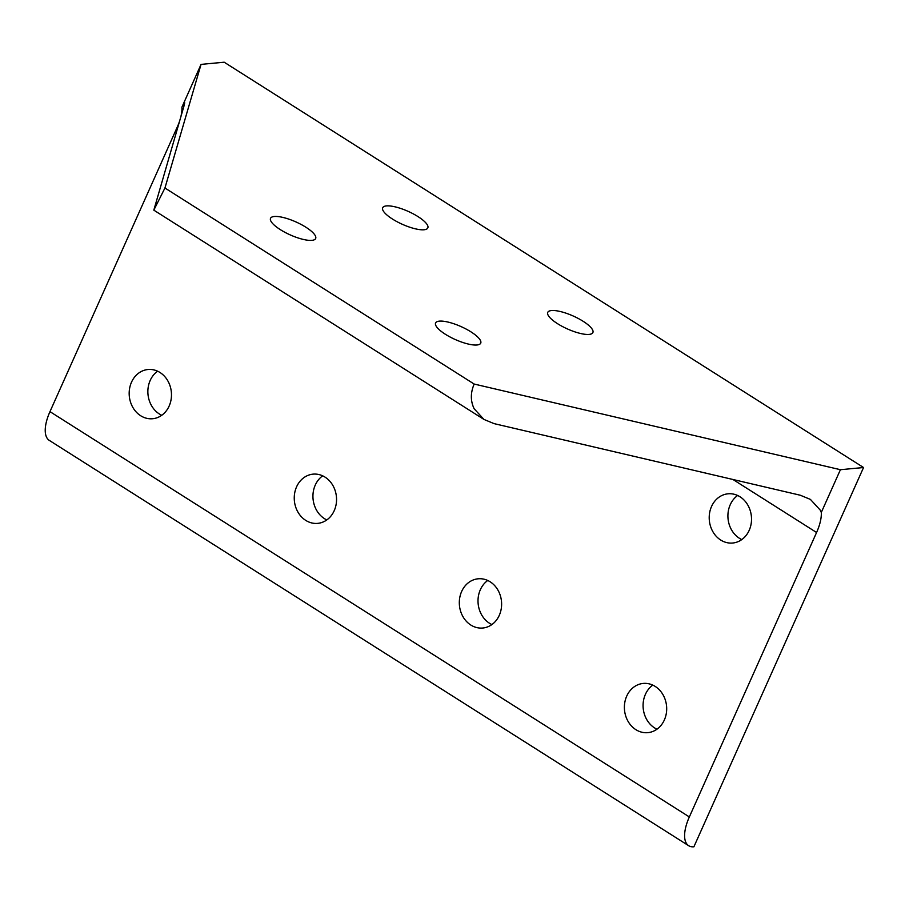 <?xml version="1.0" encoding="UTF-8"?>
<svg xmlns="http://www.w3.org/2000/svg" width="909" height="909" viewBox="0 0 909 909"><rect width="100%" height="100%" fill="white"/><g stroke="black" fill="none" stroke-linecap="round" stroke-linejoin="round"><path stroke-width="1.36" d="M476.986 344.988A24.725 7.09 -155.9 0 1 450.103 337.012A24.725 7.09 -155.9 0 1 435.593 322.968A24.725 7.09 -155.9 0 1 439.342 321.138A24.725 7.09 -155.9 0 1 466.226 329.115A24.725 7.09 -155.9 0 1 480.725 343.159A24.725 7.09 -155.9 0 1 476.986 344.988M311.912 240.351A24.725 7.09 -155.9 0 1 285.028 232.363A24.725 7.09 -155.9 0 1 270.53 218.33A24.725 7.09 -155.9 0 1 274.279 216.49A24.725 7.09 -155.9 0 1 301.152 224.478A24.725 7.09 -155.9 0 1 315.662 238.51A24.725 7.09 -155.9 0 1 311.912 240.351M424.071 229.761A24.725 7.09 -155.9 0 1 397.188 221.785A24.725 7.09 -155.9 0 1 382.689 207.741A24.725 7.09 -155.9 0 1 386.439 205.911A24.725 7.09 -155.9 0 1 413.311 213.888A24.725 7.09 -155.9 0 1 427.821 227.932A24.725 7.09 -155.9 0 1 424.071 229.761M589.134 334.41A24.725 7.09 -155.9 0 1 562.262 326.422A24.725 7.09 -155.9 0 1 547.752 312.389A24.725 7.09 -155.9 0 1 551.502 310.548A24.725 7.09 -155.9 0 1 578.385 318.536A24.725 7.09 -155.9 0 1 592.884 332.569A24.725 7.09 -155.9 0 1 589.134 334.41M737.631 495.485A24.725 21.123 -95.4 0 0 727.927 517.096A24.725 21.123 -95.4 0 0 739.381 538.264A24.725 21.123 -95.4 0 0 741.789 539.571M740.028 496.791A24.725 21.123 84.6 0 1 751.175 523.607A24.725 21.123 84.6 0 1 732.688 543.025A24.725 21.123 84.6 0 1 720.689 540.026A24.725 21.123 84.6 0 1 709.554 513.221A24.725 21.123 84.6 0 1 728.041 493.803A24.725 21.123 84.6 0 1 740.028 496.791M157.598 371.19A24.725 21.123 -95.4 0 0 147.883 392.813A24.725 21.123 -95.4 0 0 159.348 413.97A24.725 21.123 -95.4 0 0 161.757 415.288M159.995 372.497A24.725 21.123 84.6 0 1 171.131 399.312A24.725 21.123 84.6 0 1 152.655 418.731A24.725 21.123 84.6 0 1 140.656 415.731A24.725 21.123 84.6 0 1 129.521 388.927A24.725 21.123 84.6 0 1 148.008 369.508A24.725 21.123 84.6 0 1 159.995 372.497M322.661 475.827A24.725 21.123 -95.4 0 0 312.957 497.45A24.725 21.123 -95.4 0 0 324.422 518.619A24.725 21.123 -95.4 0 0 326.82 519.925M325.07 477.145A24.725 21.123 84.6 0 1 336.205 503.95A24.725 21.123 84.6 0 1 317.718 523.368A24.725 21.123 84.6 0 1 305.731 520.38A24.725 21.123 84.6 0 1 294.596 493.564A24.725 21.123 84.6 0 1 313.071 474.146A24.725 21.123 84.6 0 1 325.07 477.145M487.735 580.476A24.725 21.123 -95.4 0 0 478.032 602.088A24.725 21.123 -95.4 0 0 489.485 623.256A24.725 21.123 -95.4 0 0 491.894 624.563M490.133 581.783A24.725 21.123 84.6 0 1 501.268 608.598A24.725 21.123 84.6 0 1 482.793 628.017A24.725 21.123 84.6 0 1 470.794 625.017A24.725 21.123 84.6 0 1 459.659 598.213A24.725 21.123 84.6 0 1 478.145 578.794A24.725 21.123 84.6 0 1 490.133 581.783M652.798 685.113A24.725 21.123 -95.4 0 0 643.095 706.736A24.725 21.123 -95.4 0 0 654.56 727.893A24.725 21.123 -95.4 0 0 656.957 729.211M655.207 686.431A24.725 21.123 84.6 0 1 666.342 713.235A24.725 21.123 84.6 0 1 647.856 732.654A24.725 21.123 84.6 0 1 635.868 729.666A24.725 21.123 84.6 0 1 624.733 702.85A24.725 21.123 84.6 0 1 643.208 683.432A24.725 21.123 84.6 0 1 655.207 686.431M179.437 121.579A36.144 15.658 -57.6 0 1 177.21 127.18L49.972 411.641A36.144 15.658 122.4 0 0 45.45 433.468A36.144 15.658 122.4 0 0 49.313 440.399L688.681 845.711A36.144 15.658 -57.6 0 1 684.818 838.78A36.144 15.658 -57.6 0 1 689.34 816.952L816.577 532.504A36.144 15.658 122.4 0 0 821.293 512.46L820.259 510.131L810.43 499.416L800.34 495.246L494.053 423.617L483.963 419.435L474.134 408.732C470.43 400.983 470.442 392.756 474.168 384.053L840.416 469.703L821.293 512.46M840.416 469.703L863.55 467.521L693.897 846.79A36.144 15.658 -57.6 0 1 688.681 845.711M181.925 107.148L201.048 64.391L164.938 188.015L153.814 210.149L184.345 104.751L184.686 102.74L181.925 107.148A36.144 15.658 -57.6 0 1 180.914 116.511M863.55 467.521L224.182 62.21L201.048 64.391M164.938 188.015L474.168 384.053M732.961 479.486L816.577 532.504M49.972 411.641L689.34 816.952M153.814 210.149L483.963 419.435"/></g></svg>
